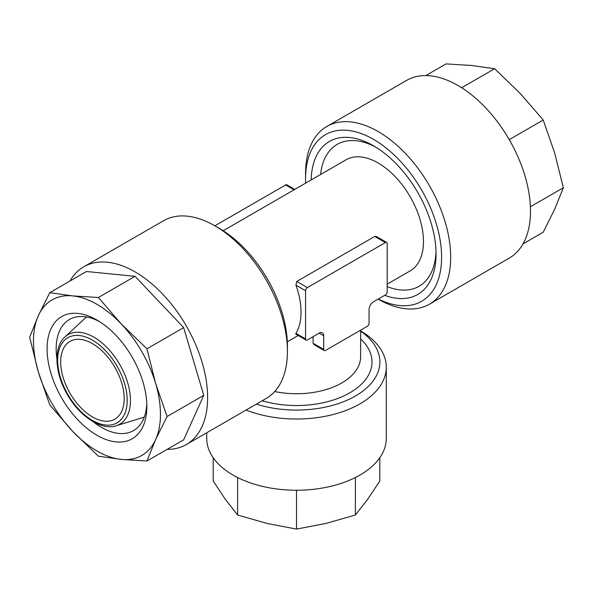 <?xml version="1.0" encoding="UTF-8"?>
<svg xmlns="http://www.w3.org/2000/svg" width="593" height="593" viewBox="0 0 593 593"><rect width="100%" height="100%" fill="white"/><g stroke="black" fill="none" stroke-linecap="round" stroke-linejoin="round"><path stroke-width="0.89" d="M146.797 403.744A64.133 37.025 60 0 1 133.566 430.577A64.133 37.025 60 0 1 101.499 427.405A64.133 37.025 60 0 1 93.249 421.764M56.913 358.832A64.133 37.025 60 0 1 69.433 319.501A64.133 37.025 60 0 1 99.29 321.458M96.97 435.262A70.545 40.732 60 0 1 47.084 348.862A70.545 40.732 60 0 1 96.97 320.057A70.545 40.732 60 0 1 146.849 406.457A70.545 40.732 60 0 1 96.97 435.262M49.775 292.69L72.672 295.9L98.371 297.501L121.261 323.956L146.96 348.795L155.625 383.471L167.085 416.523L155.625 439.576A89.788 51.836 60 0 1 121.261 459.412A89.788 51.836 60 0 1 72.672 431.363A89.788 51.836 60 0 1 38.315 371.848A89.788 51.836 60 0 1 38.315 315.743A89.788 51.836 60 0 1 72.672 295.9A89.788 51.836 60 0 1 121.261 323.956A89.788 51.836 60 0 1 155.625 383.471A89.788 51.836 60 0 1 155.625 439.576L146.96 461.013L183.652 439.828L203.777 395.338L183.652 327.61L135.063 276.316L86.467 271.505L49.775 292.69L38.315 315.743L29.65 337.172L38.315 371.848L49.775 404.908L72.672 431.363L98.371 456.202L121.261 459.412L146.96 461.013M98.371 297.501L135.063 276.316M146.96 348.795L183.652 327.61M167.085 416.523L203.777 395.338M167.182 449.338A102.611 59.241 -120 0 0 186.365 444.528A102.611 59.241 -120 0 0 186.365 326.046A102.611 59.241 -120 0 0 83.754 266.798A102.611 59.241 -120 0 0 70.004 281.008M186.365 444.528L266.175 398.452A102.611 59.241 -120 0 0 287.427 351.479A102.611 59.241 -120 0 0 214.874 225.807L214.874 225.807A102.611 59.241 -120 0 0 163.564 220.722L83.754 266.798M294.795 189.389L286.901 184.831A2.565 1.482 120 0 0 285.618 184.964L214.874 225.807L219.41 228.424A96.199 55.542 60 0 1 287.427 346.238L287.427 351.479M461.68 87.742L494.629 68.721L520.328 93.561L543.225 120.016L509.246 139.629M522.996 243.908L543.225 232.234L554.685 209.181L563.35 187.744L554.685 153.068L543.225 120.016M494.629 68.721L471.739 65.504L446.04 63.903L425.818 75.585M563.35 187.744L530.401 206.764M378.29 299.02A96.199 55.542 -120 0 0 441.54 253.567A96.199 55.542 -120 0 0 372.026 138.517A96.199 55.542 -120 0 0 305.573 178.678L305.573 173.445A102.611 59.241 60 0 1 326.825 126.465L406.635 80.389A102.611 59.241 60 0 1 457.937 85.474A102.611 59.241 60 0 1 524.975 175.891A102.611 59.241 60 0 1 509.246 258.118L429.436 304.194A102.611 59.241 60 0 1 378.126 299.117L378.126 299.117M326.825 126.465A102.611 59.241 60 0 1 378.126 131.55A102.611 59.241 60 0 1 445.165 221.975A102.611 59.241 60 0 1 429.436 304.194M305.573 178.678A96.199 55.542 -120 0 0 305.677 183.111M375.903 147.212A81.916 47.292 -120 0 0 337.172 144.388A81.916 47.292 -120 0 0 320.576 174.505M311.155 179.946A88.327 50.998 60 0 1 373.59 145.834A88.327 50.998 60 0 1 436.048 254.012A88.327 50.998 60 0 1 384.687 295.329M387.199 286.627A81.916 47.292 -120 0 0 419.088 286.271A81.916 47.292 -120 0 0 436.011 251.321M355.4 477.528L355.4 515.006L325.95 523.441L296.5 529.097L296.5 490.241M213.198 457.744L213.198 481.005L225.399 499.395L237.6 515.006L267.05 523.441L296.5 529.097M355.4 515.006L367.601 499.395L379.802 481.005L379.802 457.744M237.6 515.006L237.6 477.528M360.633 330.909A89.788 51.836 180 0 1 386.288 367.186L386.288 438.405A89.788 51.836 180 0 1 359.988 475.06A89.788 51.836 180 0 1 262.143 486.297A89.788 51.836 180 0 1 206.712 438.405L206.712 432.779M386.288 367.186A89.788 51.836 180 0 1 359.988 403.84A89.788 51.836 180 0 1 246.058 410.067M256.339 404.13A83.368 48.137 0 0 0 360.796 392.596A83.368 48.137 0 0 0 360.633 331.198M360.633 338.944A75.504 43.593 180 0 1 349.892 392.774A75.504 43.593 180 0 1 262.158 400.772M124.174 398.607A44.89 25.922 -120 0 0 104.583 353.428A44.89 25.922 -120 0 0 69.989 341.398A44.89 25.922 -120 0 0 60.686 361.952A44.89 25.922 -120 0 0 80.285 407.124A44.89 25.922 -120 0 0 114.879 419.155A44.89 25.922 -120 0 0 124.174 398.607M295.951 285.181L305.573 290.733A2.565 1.482 -60 0 1 307.382 287.59L385.383 242.559A2.565 1.482 -60 0 1 386.666 242.433L376.355 236.481L374.776 236.437L296.774 281.467L295.951 285.181A64.133 37.025 60 0 1 301.036 312.207A64.133 37.025 60 0 1 295.951 333.355L295.796 334.133L306.099 340.085A2.565 1.482 120 0 0 307.382 339.959L319.175 333.147L323.711 335.771A6.412 3.706 120 0 0 322.384 332.836A6.412 3.706 120 0 0 319.175 333.147M223.19 230.729L346.06 159.791A64.133 37.025 60 0 1 395.479 176.973A64.133 37.025 60 0 1 423.476 241.514A64.133 37.025 60 0 1 410.193 270.875L387.199 284.151M298.183 335.512L287.323 341.813M313.097 336.661L313.097 343.258L313.934 344.607L324.238 350.559A2.565 1.482 -60 0 1 323.711 349.381L323.711 335.771M360.633 330.16L360.633 356.712A64.133 37.025 180 0 1 274.692 391.536M386.666 242.433A2.565 1.482 -60 0 1 387.199 243.604L387.199 291.786A2.565 1.482 -60 0 1 385.383 294.929L373.59 301.733A6.412 3.706 120 0 0 369.061 309.583L369.061 323.2A2.565 1.482 -60 0 1 367.245 326.343L325.52 350.433A2.565 1.482 -60 0 1 324.238 350.559M305.573 290.733L305.573 338.907A2.565 1.482 120 0 0 306.099 340.085M127.206 400.349A49.175 28.39 -120 0 0 92.434 340.13A49.175 28.39 -120 0 0 57.662 360.203A49.175 28.39 -120 0 0 92.434 420.43A49.175 28.39 -120 0 0 127.206 400.349M93.916 337.209A51.695 29.843 60 0 1 128.533 385.858A51.695 29.843 60 0 1 116.146 425.759C101.714 430.755 79.803 416.686 67.454 394.73C54.586 373.049 53.348 347.009 64.896 337.002A51.695 29.843 60 0 1 93.916 337.209M285.618 184.964L294.039 189.827M295.951 333.355L305.573 338.907M313.097 343.258L323.711 349.381M296.774 281.467L307.382 287.59M374.776 236.437L385.383 242.559M219.41 228.424L214.874 225.807M116.146 425.759L144.277 417.116M64.896 337.002L86.452 316.951"/></g></svg>
